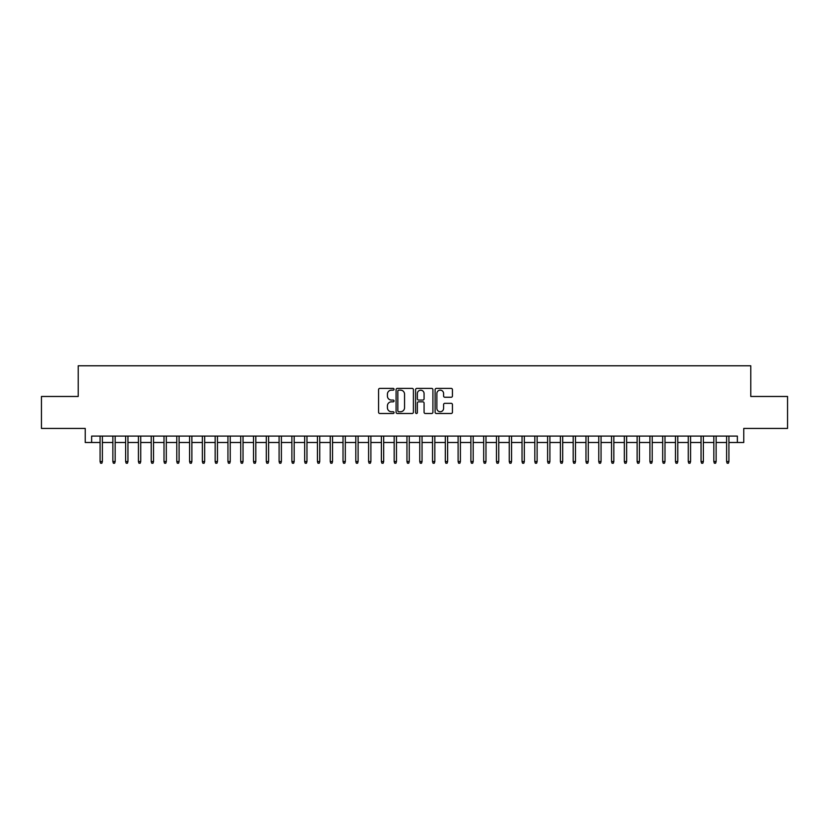 <?xml version="1.0" encoding="UTF-8"?>
<svg xmlns="http://www.w3.org/2000/svg" width="829" height="829" viewBox="0 0 829 829"><rect width="100%" height="100%" fill="white"/><g stroke="black" fill="none" stroke-linecap="round" stroke-linejoin="round"><path stroke-width="1.24" d="M394.044 389.278A0.881 0.881 0 0 0 393.164 388.397L379.827 388.397A1.254 1.254 0 0 0 378.573 389.651L378.573 412.241A1.254 1.254 0 0 0 379.827 413.495L393.164 413.495A0.881 0.881 0 0 0 394.044 412.614A0.881 0.881 0 0 0 393.164 411.744L391.433 411.744A4.021 4.021 0 0 1 387.423 407.723L387.423 405.837A4.021 4.021 0 0 1 391.433 401.827L393.164 401.827A0.881 0.881 0 0 0 394.044 400.946A0.881 0.881 0 0 0 393.164 400.065L391.433 400.065A4.021 4.021 0 0 1 387.423 396.055L387.423 394.169A4.021 4.021 0 0 1 391.433 390.148L393.164 390.148A0.881 0.881 0 0 0 394.044 389.278M451.183 397.246A1.254 1.254 0 0 0 452.437 395.993L452.437 389.651A1.254 1.254 0 0 0 451.183 388.397L436.365 388.397A1.254 1.254 0 0 0 435.111 389.651L435.111 412.241A1.254 1.254 0 0 0 436.365 413.495L451.183 413.495A1.254 1.254 0 0 0 452.437 412.241L452.437 404.583A1.254 1.254 0 0 0 451.183 403.329L444.841 403.329A1.254 1.254 0 0 0 443.588 404.583L443.588 408.386A3.357 3.357 0 0 1 440.23 411.744A3.357 3.357 0 0 1 436.873 408.386L436.873 393.506A3.357 3.357 0 0 1 440.23 390.148A3.357 3.357 0 0 1 443.588 393.506L443.588 395.993A1.254 1.254 0 0 0 444.841 397.246L451.183 397.246M91.636 442.499L91.636 436.106L737.364 436.106L737.364 442.499L743.758 442.499L743.758 428.438L787.55 428.438L787.55 396.469L750.784 396.469L750.784 365.786L78.216 365.786L78.216 396.469L41.45 396.469L41.45 428.438L85.242 428.438L85.242 442.499L100.081 442.499M413.402 389.651A1.254 1.254 0 0 0 412.148 388.397L397.34 388.397A1.254 1.254 0 0 0 396.086 389.651L396.086 412.241A1.254 1.254 0 0 0 397.34 413.495L412.148 413.495A1.254 1.254 0 0 0 413.402 412.241L413.402 389.651M416.852 388.397L431.66 388.397A1.254 1.254 0 0 1 432.914 389.651L432.914 412.241A1.254 1.254 0 0 1 431.66 413.495L425.329 413.495A1.254 1.254 0 0 1 424.075 412.241L424.075 403.081A1.254 1.254 0 0 0 422.811 401.827L418.614 401.827A1.254 1.254 0 0 0 417.36 403.081L417.36 412.614A0.881 0.881 0 0 1 416.479 413.495A0.881 0.881 0 0 1 415.598 412.614L415.598 389.651A1.254 1.254 0 0 1 416.852 388.397M102.381 442.499L112.868 442.499M115.169 442.499L125.645 442.499M127.956 442.499L138.433 442.499M140.733 442.499L151.22 442.499M153.52 442.499L164.007 442.499M166.308 442.499L176.795 442.499M179.095 442.499L189.582 442.499M191.882 442.499L202.369 442.499M204.67 442.499L215.157 442.499M217.457 442.499L227.944 442.499M230.244 442.499L240.731 442.499M243.032 442.499L253.519 442.499M255.819 442.499L266.306 442.499M268.606 442.499L279.093 442.499M281.394 442.499L291.881 442.499M294.181 442.499L304.668 442.499M306.968 442.499L317.445 442.499M319.756 442.499L330.232 442.499M332.533 442.499L343.019 442.499M345.32 442.499L355.807 442.499M358.107 442.499L368.594 442.499M370.895 442.499L381.381 442.499M383.682 442.499L394.169 442.499M396.469 442.499L406.956 442.499M409.257 442.499L419.743 442.499M422.044 442.499L432.531 442.499M434.831 442.499L445.318 442.499M447.619 442.499L458.105 442.499M460.406 442.499L470.893 442.499M473.193 442.499L483.68 442.499M485.981 442.499L496.467 442.499M498.768 442.499L509.244 442.499M511.555 442.499L522.032 442.499M524.332 442.499L534.819 442.499M537.119 442.499L547.606 442.499M549.907 442.499L560.394 442.499M562.694 442.499L573.181 442.499M575.481 442.499L585.968 442.499M588.269 442.499L598.756 442.499M601.056 442.499L611.543 442.499M613.843 442.499L624.33 442.499M626.631 442.499L637.118 442.499M639.418 442.499L649.905 442.499M652.205 442.499L662.692 442.499M664.993 442.499L675.48 442.499M677.78 442.499L688.267 442.499M690.567 442.499L701.044 442.499M703.355 442.499L713.831 442.499M716.132 442.499L726.618 442.499M728.919 442.499L737.364 442.499M398.718 390.148A0.881 0.881 0 0 0 397.837 391.029L397.837 410.863A0.881 0.881 0 0 0 398.718 411.744L400.542 411.744A4.021 4.021 0 0 0 404.552 407.723L404.552 394.169A4.021 4.021 0 0 0 400.542 390.148L398.718 390.148M424.075 393.568A3.357 3.357 0 0 0 420.717 390.21A3.357 3.357 0 0 0 417.36 393.568L417.36 398.811A1.254 1.254 0 0 0 418.614 400.065L422.811 400.065A1.254 1.254 0 0 0 424.075 398.811L424.075 393.568M100.081 461.556L100.589 463.214L101.863 463.214L102.381 461.556L100.081 461.556L100.081 436.106M102.381 461.556L102.381 436.106M112.868 461.556L113.376 463.214L114.651 463.214L115.169 461.556L112.868 461.556L112.868 436.106M115.169 461.556L115.169 436.106M125.645 461.556L126.163 463.214L127.438 463.214L127.956 461.556L125.645 461.556L125.645 436.106M127.956 461.556L127.956 436.106M138.433 461.556L138.951 463.214L140.225 463.214L140.733 461.556L138.433 461.556L138.433 436.106M140.733 461.556L140.733 436.106M151.22 461.556L151.738 463.214L153.013 463.214L153.52 461.556L151.22 461.556L151.22 436.106M153.52 461.556L153.52 436.106M164.007 461.556L164.525 463.214L165.8 463.214L166.308 461.556L164.007 461.556L164.007 436.106M166.308 461.556L166.308 436.106M176.795 461.556L177.313 463.214L178.587 463.214L179.095 461.556L176.795 461.556L176.795 436.106M179.095 461.556L179.095 436.106M189.582 461.556L190.09 463.214L191.375 463.214L191.882 461.556L189.582 461.556L189.582 436.106M191.882 461.556L191.882 436.106M202.369 461.556L202.877 463.214L204.162 463.214L204.67 461.556L202.369 461.556L202.369 436.106M204.67 461.556L204.67 436.106M215.157 461.556L215.664 463.214L216.949 463.214L217.457 461.556L215.157 461.556L215.157 436.106M217.457 461.556L217.457 436.106M227.944 461.556L228.452 463.214L229.737 463.214L230.244 461.556L227.944 461.556L227.944 436.106M230.244 461.556L230.244 436.106M240.731 461.556L241.239 463.214L242.524 463.214L243.032 461.556L240.731 461.556L240.731 436.106M243.032 461.556L243.032 436.106M253.519 461.556L254.026 463.214L255.311 463.214L255.819 461.556L253.519 461.556L253.519 436.106M255.819 461.556L255.819 436.106M266.306 461.556L266.814 463.214L268.088 463.214L268.606 461.556L266.306 461.556L266.306 436.106M268.606 461.556L268.606 436.106M279.093 461.556L279.601 463.214L280.876 463.214L281.394 461.556L279.093 461.556L279.093 436.106M281.394 461.556L281.394 436.106M291.881 461.556L292.388 463.214L293.663 463.214L294.181 461.556L291.881 461.556L291.881 436.106M294.181 461.556L294.181 436.106M304.668 461.556L305.176 463.214L306.45 463.214L306.968 461.556L304.668 461.556L304.668 436.106M306.968 461.556L306.968 436.106M317.445 461.556L317.963 463.214L319.238 463.214L319.756 461.556L317.445 461.556L317.445 436.106M319.756 461.556L319.756 436.106M330.232 461.556L330.75 463.214L332.025 463.214L332.533 461.556L330.232 461.556L330.232 436.106M332.533 461.556L332.533 436.106M343.019 461.556L343.538 463.214L344.812 463.214L345.32 461.556L343.019 461.556L343.019 436.106M345.32 461.556L345.32 436.106M355.807 461.556L356.325 463.214L357.6 463.214L358.107 461.556L355.807 461.556L355.807 436.106M358.107 461.556L358.107 436.106M368.594 461.556L369.112 463.214L370.387 463.214L370.895 461.556L368.594 461.556L368.594 436.106M370.895 461.556L370.895 436.106M381.381 461.556L381.889 463.214L383.174 463.214L383.682 461.556L381.381 461.556L381.381 436.106M383.682 461.556L383.682 436.106M394.169 461.556L394.677 463.214L395.961 463.214L396.469 461.556L394.169 461.556L394.169 436.106M396.469 461.556L396.469 436.106M406.956 461.556L407.464 463.214L408.749 463.214L409.257 461.556L406.956 461.556L406.956 436.106M409.257 461.556L409.257 436.106M419.743 461.556L420.251 463.214L421.536 463.214L422.044 461.556L419.743 461.556L419.743 436.106M422.044 461.556L422.044 436.106M432.531 461.556L433.039 463.214L434.323 463.214L434.831 461.556L432.531 461.556L432.531 436.106M434.831 461.556L434.831 436.106M445.318 461.556L445.826 463.214L447.111 463.214L447.619 461.556L445.318 461.556L445.318 436.106M447.619 461.556L447.619 436.106M458.105 461.556L458.613 463.214L459.888 463.214L460.406 461.556L458.105 461.556L458.105 436.106M460.406 461.556L460.406 436.106M470.893 461.556L471.4 463.214L472.675 463.214L473.193 461.556L470.893 461.556L470.893 436.106M473.193 461.556L473.193 436.106M483.68 461.556L484.188 463.214L485.462 463.214L485.981 461.556L483.68 461.556L483.68 436.106M485.981 461.556L485.981 436.106M496.467 461.556L496.975 463.214L498.25 463.214L498.768 461.556L496.467 461.556L496.467 436.106M498.768 461.556L498.768 436.106M509.244 461.556L509.762 463.214L511.037 463.214L511.555 461.556L509.244 461.556L509.244 436.106M511.555 461.556L511.555 436.106M522.032 461.556L522.55 463.214L523.824 463.214L524.332 461.556L522.032 461.556L522.032 436.106M524.332 461.556L524.332 436.106M534.819 461.556L535.337 463.214L536.612 463.214L537.119 461.556L534.819 461.556L534.819 436.106M537.119 461.556L537.119 436.106M547.606 461.556L548.124 463.214L549.399 463.214L549.907 461.556L547.606 461.556L547.606 436.106M549.907 461.556L549.907 436.106M560.394 461.556L560.912 463.214L562.186 463.214L562.694 461.556L560.394 461.556L560.394 436.106M562.694 461.556L562.694 436.106M573.181 461.556L573.689 463.214L574.974 463.214L575.481 461.556L573.181 461.556L573.181 436.106M575.481 461.556L575.481 436.106M585.968 461.556L586.476 463.214L587.761 463.214L588.269 461.556L585.968 461.556L585.968 436.106M588.269 461.556L588.269 436.106M598.756 461.556L599.263 463.214L600.548 463.214L601.056 461.556L598.756 461.556L598.756 436.106M601.056 461.556L601.056 436.106M611.543 461.556L612.051 463.214L613.336 463.214L613.843 461.556L611.543 461.556L611.543 436.106M613.843 461.556L613.843 436.106M624.33 461.556L624.838 463.214L626.123 463.214L626.631 461.556L624.33 461.556L624.33 436.106M626.631 461.556L626.631 436.106M637.118 461.556L637.625 463.214L638.91 463.214L639.418 461.556L637.118 461.556L637.118 436.106M639.418 461.556L639.418 436.106M649.905 461.556L650.413 463.214L651.687 463.214L652.205 461.556L649.905 461.556L649.905 436.106M652.205 461.556L652.205 436.106M662.692 461.556L663.2 463.214L664.475 463.214L664.993 461.556L662.692 461.556L662.692 436.106M664.993 461.556L664.993 436.106M675.48 461.556L675.987 463.214L677.262 463.214L677.78 461.556L675.48 461.556L675.48 436.106M677.78 461.556L677.78 436.106M688.267 461.556L688.775 463.214L690.049 463.214L690.567 461.556L688.267 461.556L688.267 436.106M690.567 461.556L690.567 436.106M701.044 461.556L701.562 463.214L702.837 463.214L703.355 461.556L701.044 461.556L701.044 436.106M703.355 461.556L703.355 436.106M713.831 461.556L714.349 463.214L715.624 463.214L716.132 461.556L713.831 461.556L713.831 436.106M716.132 461.556L716.132 436.106M726.618 461.556L727.137 463.214L728.411 463.214L728.919 461.556L726.618 461.556L726.618 436.106M728.919 461.556L728.919 436.106"/></g></svg>
